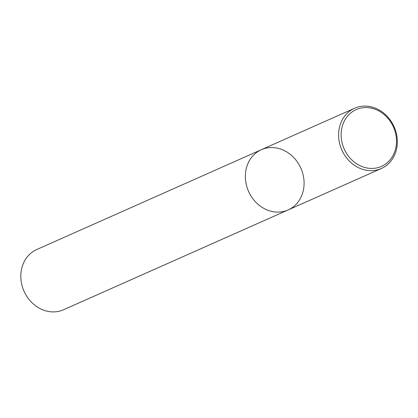 <?xml version="1.0" encoding="UTF-8"?>
<svg xmlns="http://www.w3.org/2000/svg" width="418" height="418" viewBox="0 0 418 418"><rect width="100%" height="100%" fill="white"/><g stroke="black" fill="none" stroke-linecap="round" stroke-linejoin="round"><path stroke-width="0.63" d="M281.215 149.263A32.965 28.607 66 0 0 261.334 149.701A32.965 28.607 66 0 0 248.579 191.439A32.965 28.607 66 0 0 288.106 209.946A32.965 28.607 66 0 0 303.86 179.176A32.965 28.607 66 0 0 281.215 149.263M288.106 209.946A32.965 28.607 66 0 1 248.579 191.439A32.965 28.607 66 0 1 261.334 149.701L36.784 249.504A32.965 28.607 66 0 0 24.035 291.241A32.965 28.607 66 0 0 63.562 309.748L381.352 168.501A32.965 28.607 66 0 0 397.1 137.736A32.965 28.607 66 0 0 374.46 107.818A32.965 28.607 66 0 0 354.574 108.257A32.965 28.607 66 0 0 341.825 149.999A32.965 28.607 66 0 0 381.352 168.501M374.941 109.187A31.078 26.971 66 0 0 342.368 143.907A31.078 26.971 66 0 0 389.142 160.904A31.078 26.971 66 0 0 374.941 109.187M261.334 149.701L354.574 108.257"/></g></svg>
